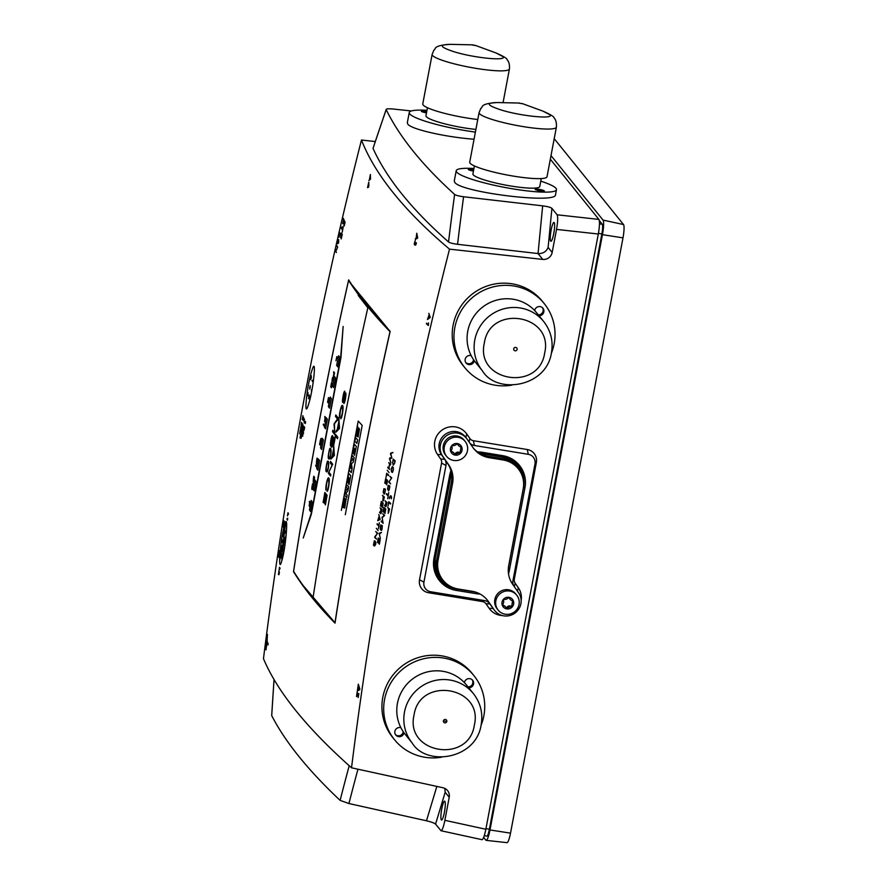 <?xml version="1.0" encoding="UTF-8"?>
<svg xmlns="http://www.w3.org/2000/svg" width="887" height="887" viewBox="0 0 887 887"><rect width="100%" height="100%" fill="white"/><g stroke="black" fill="none" stroke-linecap="round" stroke-linejoin="round"><path stroke-width="1.33" d="M446.616 456.35L445.584 455.075A11.908 11.609 -38.9 0 1 447.558 438.566A11.908 11.609 -38.9 0 1 464.123 440.129L465.143 441.393A11.908 11.609 -38.9 0 1 453.689 460.442A11.908 11.609 -38.9 0 1 448.578 439.83A11.908 11.609 -38.9 0 1 465.143 441.393M452.57 483.393L438.067 560.14A25.512 24.891 141.1 0 0 443.045 580.22A25.512 24.891 141.1 0 0 458.213 589.001L472.139 591.285A25.512 24.891 -38.9 0 1 487.296 600.067A25.512 24.891 -38.9 0 1 488.316 601.419L494.247 609.923A14.879 14.514 141.1 0 0 515.136 612.972A14.879 14.514 141.1 0 0 518.596 592.815L512.664 584.311A25.512 24.891 -38.9 0 1 508.706 565.584L523.208 488.837A25.512 24.891 141.1 0 0 518.23 468.746A25.512 24.891 141.1 0 0 503.073 459.965L489.147 457.692A25.512 24.891 -38.9 0 1 473.98 448.911A25.512 24.891 -38.9 0 1 472.959 447.547L467.028 439.043A14.879 14.514 141.1 0 0 446.139 435.994A14.879 14.514 141.1 0 0 442.68 456.162L448.611 464.666A25.512 24.891 -38.9 0 1 452.57 483.393L451.394 481.94A25.512 24.891 141.1 0 0 447.436 463.202L448.611 464.666M498.184 610.112L497.163 608.848A11.908 11.609 -38.9 0 1 499.126 592.328A11.908 11.609 -38.9 0 1 515.691 593.891L516.711 595.155A11.908 11.609 -38.9 0 1 505.257 614.214A11.908 11.609 -38.9 0 1 500.157 593.603A11.908 11.609 -38.9 0 1 516.711 595.155M459.987 452.503L460.575 453.246A4.59 4.479 141.1 0 0 455.397 455.164A5.954 5.81 141.1 0 0 461.739 447.059A5.954 5.81 141.1 0 0 451.638 445.817A5.954 5.81 141.1 0 0 455.397 455.164L454.809 454.432C455.84 452.303 457.57 451.66 459.987 452.503A5.954 5.81 141.1 0 0 460.286 452.148L460.996 446.97M457.803 444.609L457.138 443.533M450.94 450.884L453.512 452.592M461.539 447.048L461.894 447.491A4.59 4.479 141.1 0 0 460.885 452.88L460.286 452.148M457.592 443.6A4.59 4.479 141.1 0 0 461.739 447.059M451.949 445.451A4.59 4.479 141.1 0 0 457.127 443.522M454.942 455.098A4.59 4.479 141.1 0 0 450.784 451.638M450.629 451.195A4.59 4.479 141.1 0 0 451.638 445.817M503.073 459.965L501.898 458.512A25.512 24.891 -38.9 0 1 517.054 467.294L518.23 468.746M473.403 448.168A25.512 24.891 141.1 0 0 487.972 456.24L489.147 457.692M443.045 580.22L441.87 578.767A25.512 24.891 -38.9 0 1 436.892 558.677L438.067 560.14M488.316 601.419L487.14 599.967A25.512 24.891 141.1 0 0 486.697 599.346M451.394 481.94L436.892 558.677M466.429 438.256L465.265 436.803A14.879 14.514 141.1 0 0 444.964 434.541A14.879 14.514 141.1 0 0 441.504 454.698L447.436 463.202M501.898 458.512L487.972 456.24M487.14 599.967L493.072 608.471A14.879 14.514 141.1 0 0 493.671 609.258L494.846 610.711M511.555 606.276L512.143 607.007A4.59 4.479 141.1 0 0 506.976 608.937A5.954 5.81 141.1 0 0 513.318 600.821A5.954 5.81 141.1 0 0 503.217 599.579A5.954 5.81 141.1 0 0 506.976 608.937L506.377 608.205C507.419 606.076 509.138 605.433 511.555 606.276A5.954 5.81 141.1 0 0 511.866 605.91L512.564 600.732M509.371 598.381L508.706 597.295A4.59 4.479 141.1 0 1 503.517 599.224M502.508 604.646L505.091 606.353M513.107 600.809L513.473 601.264A4.59 4.479 141.1 0 0 512.453 606.641L511.866 605.91M509.16 597.372A4.59 4.479 141.1 0 0 513.318 600.821M506.51 608.859A4.59 4.479 141.1 0 0 502.352 605.4M502.197 604.967A4.59 4.479 141.1 0 0 503.217 599.579M405.126 734.248A39.327 38.363 -38.9 0 1 411.646 679.697A39.327 38.363 -38.9 0 1 466.34 684.853L473.381 693.579A39.327 38.363 -38.9 0 0 418.686 688.423A39.327 38.363 -38.9 0 0 412.167 742.973L405.126 734.248M477.783 119.523A39.327 5.688 -169.3 0 1 422.766 103.956L432.135 54.373A39.327 5.688 -169.3 0 0 469.722 67.257A39.327 5.688 -169.3 0 0 509.426 68.975L503.062 102.67M475.432 362.195A39.327 38.363 -38.9 0 1 481.94 307.634A39.327 38.363 -38.9 0 1 536.646 312.801L543.687 321.526A39.327 38.363 -38.9 0 0 488.981 316.36A39.327 38.363 -38.9 0 0 482.473 370.921L475.432 362.195M547.013 176.757A39.327 5.688 -169.3 0 1 507.32 175.038A39.327 5.688 -169.3 0 1 469.722 162.144L479.091 112.56A39.327 5.688 -169.3 0 0 516.689 125.455A39.327 5.688 -169.3 0 0 556.382 127.163L547.013 176.757M356.33 446.405L354.301 444.199A4250.715 4146.725 141.1 0 0 352.549 453.246L352.937 453.667A4250.659 4146.67 -38.9 0 1 354.013 448.057L354.49 448.578A4250.593 4146.603 141.1 0 0 353.569 453.368L353.902 453.723A4250.548 4146.559 -38.9 0 1 354.833 448.944L355.288 449.443A4250.482 4146.492 141.1 0 0 354.223 454.931L354.6 455.33A4250.426 4146.437 -38.9 0 1 356.33 446.405M344.71 498.073L342.959 506.521L343.225 507.608L343.679 507.209L345.22 502.364L344.744 508.107L345.974 499.824L345.73 498.893L345.254 499.303L343.735 504.038L344.71 498.073M357.605 439.852L355.576 437.646A4250.715 4146.725 141.1 0 0 354.878 441.205L356.907 443.411A4250.426 4146.437 -38.9 0 1 357.605 439.852M348.669 486.808L346.64 484.601A4250.715 4146.725 141.1 0 0 346.185 487.063L347.527 488.515A4251.203 1427.216 -174.1 0 0 345.387 491.442A4250.715 4146.725 141.1 0 0 344.677 495.323L346.706 497.529A4250.426 4146.437 -38.9 0 1 347.15 495.068L345.83 493.627A4251.158 1399.043 5.9 0 1 347.926 490.833A4250.426 4146.437 -38.9 0 1 348.669 486.808M358.104 437.058L358.658 431.326L356.873 436.448L356.319 435.739L357.805 426.592L357.117 432.978L358.836 428.088L359.468 429.253L358.104 437.058M350.753 475.62L348.713 473.414A4250.715 4146.725 141.1 0 0 347.028 482.484L347.416 482.905A4250.659 4146.67 -38.9 0 1 348.469 477.273L348.946 477.794A4250.593 4146.603 141.1 0 0 348.048 482.583L348.391 482.949A4250.548 4146.559 -38.9 0 1 349.278 478.16L349.733 478.658A4250.482 4146.492 141.1 0 0 348.713 484.158L349.09 484.557A4250.426 4146.437 -38.9 0 1 350.753 475.62M354.168 457.592L352.139 455.386A4250.715 4146.725 141.1 0 0 351.662 457.858L353.048 459.366A4251.613 999.05 -173 0 0 350.975 461.307A4250.715 4146.725 141.1 0 0 350.576 463.457A4251.546 2170.744 15 0 0 351.296 468.558A4251.724 614.469 -169.3 0 1 349.921 467.05A4250.715 4146.725 141.1 0 0 349.278 470.409L351.307 472.616A4250.426 4146.437 -38.9 0 1 352.117 468.347A4251.524 2153.958 -165 0 1 351.44 463.768A4251.602 966.908 7 0 1 353.303 462.083A4250.426 4146.437 -38.9 0 1 354.168 457.592M300.693 434.009L300.017 438.023L300.693 434.009M310.04 503.117L309.53 506.566L310.217 502.585A4251.679 621.831 -170 0 1 309.408 501.377L309.297 501.998A4251.679 621.809 10 0 0 309.685 502.574L309.131 505.823L309.751 502.674A4251.679 621.854 10 0 0 310.04 503.117M303.62 417.234L303.321 420.571L303.62 417.234M331.383 398.662L330.252 397.021L328.39 406.523L329.509 408.153L331.383 398.662M331.649 443.389C330.574 457.115 335.907 429.02 332.381 439.553C332.858 435.883 332.703 434.752 331.915 436.171C330.23 439.941 329.742 451.25 331.649 443.389M330.685 443.079C331.505 437.479 332.048 436.071 332.303 438.888C331.516 444.065 330.973 445.462 330.685 443.079M331.694 444.642C332.337 439.542 332.869 437.912 333.279 439.752C332.647 444.587 332.115 446.216 331.694 444.642M392.985 452.525L390.679 453.113L390.502 453.967L391.788 457.548L389.692 458.047L389.515 458.912L390.912 462.903L389.781 458.646L391.888 458.135L390.779 453.7L392.985 452.525M301.525 429.064L301.281 433.011L301.525 429.064M301.336 429.74L301.325 432.612L301.336 429.74M309.541 396.522L309.075 398.44L309.23 394.915L308.565 398.44L309.186 395.458L308.975 398.884L309.541 396.511M374.824 536.657L374.68 537.455L376.565 539.152L375.013 537.001L377.629 533.22L375.744 531.524L377.297 533.652L374.824 536.668M315.772 465.143L315.661 465.764A4251.69 621.831 10 0 0 316.471 466.972L316.581 466.351A4251.679 621.831 -170 0 1 315.772 465.143M388.772 462.648L389.57 464.112L388.816 467.915L387.896 467.083L387.763 467.726L389.637 469.423L388.95 468.037L389.703 464.234L390.513 464.976L390.635 464.344L388.772 462.648M339.754 357.417L338.634 355.776L336.672 365.256L337.792 366.896L339.754 357.417M358.06 696.738L357.206 691.705L356.519 696.583L357.25 692.459L358.193 697.559L358.869 693.545L358.049 696.683M300.36 429.774L299.673 433.776L300.36 429.774M308.022 392.509L307.711 395.835L308.022 392.509M428.321 324.731L426.558 323.178L426.403 323.799L428.343 325.496L428.543 322.901M428.543 322.89L428.321 324.72M304.119 426.525L303.72 430.905L304.64 427.623L304.119 426.525M304.518 428.011L304.219 429.607L304.064 427.068L304.518 428.011M343.125 227.349L342.282 232.061L343.136 227.327M343.003 227.981L342.304 231.274L343.003 227.981M387.275 470.265L389.027 472.583L387.275 470.265M343.136 326.471L340.63 357.86L311.259 513.296L303.232 537.999L311.337 514.272L340.974 357.472L343.136 326.471M327.17 461.883C325.407 469.5 325.451 472.76 327.303 471.629C329.609 465.997 328.645 458.546 327.17 461.883M326.161 468.99C326.693 463.169 327.403 461.517 328.301 464.012C328.855 469.012 326.183 473.126 326.161 468.99M287.654 518.241A4250.571 360.055 -169.9 0 1 287.61 518.196L287.499 519.571A4250.105 614.225 -169.3 0 1 287.044 518.585A4242.51 4138.709 141.1 0 0 286.967 519.039A4250.094 614.225 10.7 0 0 287.477 520.126A4242.942 4139.141 -38.9 0 1 287.565 519.549L287.654 518.241M382.696 513.728L384.193 515.813L382.053 517.188L382.973 522.421L381.366 520.979L381.244 521.623L383.151 523.319L382.109 517.786L384.614 515.436L382.696 513.728M386.688 473.292L385.989 477.661L386.699 474.057L388.439 475.632L388.561 474.977L386.688 473.292M285.237 524.017A4240.06 3989.582 37.1 0 0 283.186 542.367A4249.351 614.126 -169.3 0 1 281.778 539.207M281.589 540.438A4249.318 614.114 10.7 0 0 282.997 543.587A4247.455 3461.207 175.6 0 0 279.804 559.22M279.804 559.897A4247.51 3461.251 -4.4 0 1 283.097 543.809A4249.318 614.114 10.7 0 0 283.463 544.596A4242.843 4139.041 141.1 0 0 282.731 549.33A4245.237 2025.121 14.5 0 0 282.875 553.044A4243.286 4139.474 141.1 0 0 281.833 559.908M282.099 558.976A4243.364 4139.551 -38.9 0 1 283.097 552.401A4245.304 2025.154 -165.5 0 1 282.953 548.687A4242.92 4139.119 -38.9 0 1 284.35 539.64A4251.591 876.456 7.3 0 1 285.17 538.376A4249.562 614.148 10.7 0 0 285.581 539.229M283.286 542.589A4240.159 3989.671 -142.9 0 1 285.392 523.707C286.756 522.144 286.867 526.889 285.736 537.943A4249.606 614.159 -169.3 0 1 285.348 537.134A4251.602 876.467 -172.7 0 0 284.383 538.609A4242.843 4139.041 141.1 0 0 283.652 543.365A4249.351 614.126 -169.3 0 1 283.286 542.589M281.944 560.307C286.213 545.815 288.774 509.16 284.372 525.714C280.115 540.183 277.542 576.86 281.944 560.307M384.636 505.767L385.468 505.213L385.601 506.665L386.178 506.255L387.02 502.508L385.124 500.811L385.934 502.297C385.557 504.792 385.124 505.723 384.648 505.091L384.625 505.812M385.623 505.457L386.067 502.408L386.776 503.04L385.623 505.446M416.801 233.237L416.081 238.359A4245.548 706.651 -172.9 0 0 415.426 238.714L415.316 239.368L417.677 238.093L416.801 233.237M417.112 234.833L417.622 237.539L416.247 238.281L417.112 234.833M383.883 507.353L383.04 511.877L383.894 508.096L384.703 508.816L384.149 512.597L384.836 508.927L385.535 509.559L384.947 513.573L385.79 509.049L383.883 507.353M381.477 532.377L379.104 533.331L380.368 538.509L379.326 533.852A4251.014 563.6 7.5 0 1 380.357 533.442L381.465 532.377M312.246 502.075A4251.69 621.987 -170 0 1 311.126 500.434L309.496 509.97A4251.646 621.975 10 0 0 310.616 511.611L312.246 502.075M331.439 387.807L332.348 383.738L331.538 382.53L330.729 386.932L331.472 383.251A4250.493 621.632 10 0 0 331.793 383.727L331.106 387.131L331.86 383.827A4250.493 621.676 10 0 0 332.148 384.259L331.439 387.807M337.803 437.269L335.574 434.442L333.756 443.988A4251.646 618.172 10.4 0 0 333.933 444.221L335.474 436.094L337.526 438.699L337.803 437.269M388.728 501.676L388.062 506.045L388.739 502.441L390.546 504.027L390.668 503.372L388.728 501.676M335.874 251.176L337.625 247.251L336.982 245.766L337.404 247.706L335.652 251.642L336.428 252.496L335.863 251.176M382.23 526.811L381.732 529.539L380.567 529.129L380.8 525.481L382.242 526.789M380.323 526.523L380.445 529.761L381.465 530.437L382.009 529.351L382.341 525.681L380.8 524.916M380.8 524.893L380.323 526.512M311.359 375.755L310.627 379.747L311.359 375.755M311.27 378.416L311.304 376.299L311.27 378.416M303.166 431.692L303.609 433.244L303.166 431.692M381.299 501.465L380.445 505.989L381.31 502.208L382.097 502.929L381.41 506.588L382.23 503.04L382.918 503.661L382.319 507.686L383.173 503.151L381.299 501.465M319.586 460.663A4251.646 621.975 -170 0 1 318.466 459.022L316.737 468.547A4251.69 621.987 10 0 0 317.868 470.177L319.586 460.663M335.973 360.754L336.772 357.317L337.515 358.426L337.648 357.805L336.827 356.596L335.973 360.754M279.039 571.051A4248.286 613.97 -169.3 0 1 278.984 570.906A4242.51 4138.709 141.1 0 0 278.451 574.454A4248.142 613.948 10.7 0 0 278.496 574.532A4242.532 4138.742 -38.9 0 1 278.95 571.45A4248.264 613.97 10.7 0 0 278.961 571.483C278.74 575.541 278.884 575.752 279.383 572.115A4248.453 3416.735 176.2 0 0 279.305 572.514L278.928 574.443A4245.082 1638.976 -166.7 0 1 278.906 574.244L279.05 571.04M302.977 434.142L302.633 436.315L302.977 434.142M310.217 385.645L309.929 386.665C309.541 389.692 309.663 389.837 310.295 387.087L310.206 387.375C309.707 389.205 309.652 388.905 310.029 386.477L310.217 385.634M414.628 244.557L415.238 240.532C413.996 244.202 413.974 245.422 415.149 244.18L415.049 245.167L416.214 244.014M416.214 244.003L416.302 242.694C415.803 245.211 415.46 245.777 415.271 244.402L415.349 243.082L414.617 244.568M378.838 514.549L379.192 515.835L377.74 520.724L380.135 519.494L378.838 514.549M379.281 516.167L380.035 518.917L378.638 519.638L379.281 516.167M343.336 218.324L343.491 219.699C342.593 223.591 342.493 224.688 343.214 222.97L343.968 219.821L343.336 218.324M343.535 219.799L342.936 223.402L343.535 219.799M323.267 424.729A4251.302 621.776 10 0 0 324.054 425.904L324.099 425.139A4251.291 621.765 -170 0 1 323.389 424.086L323.267 424.729M332.714 464.234A4251.713 618.228 -169.6 0 1 330.485 461.406L330.219 462.837A4251.713 618.217 10.4 0 0 332.126 465.265L328.323 473.203A4251.724 618.228 10.4 0 0 330.552 476.031L330.807 474.6A4251.724 618.228 -169.6 0 1 328.866 472.139L332.714 464.234M287.976 512.753A4242.51 4138.709 141.1 0 0 287.477 515.868A4250.182 614.236 10.7 0 0 287.51 515.935A4242.532 4138.742 -38.9 0 1 287.942 513.307A4250.249 614.247 10.7 0 0 288.408 514.316A4242.942 4139.141 -38.9 0 1 288.486 513.85A4250.26 614.259 -169.3 0 1 287.976 512.753M304.429 419.019L304.197 422.999L304.441 419.008M312.534 381.554L312.667 380.235L312.479 381.565L312.013 380.567L312.546 381.543M283.341 532.743A4241.501 4137.722 141.1 0 0 282.798 536.291A4249.484 614.137 10.7 0 0 282.82 536.369A4241.534 4137.755 -38.9 0 1 283.308 533.287A4249.584 614.159 10.7 0 0 283.319 533.32C283.064 537.378 283.197 537.589 283.729 533.952A4247.178 3415.704 176.2 0 0 283.64 534.351L283.252 536.291A4246.734 1639.608 -166.7 0 1 283.241 536.081L283.408 532.876A4249.606 614.159 -169.3 0 1 283.341 532.743M382.973 499.259L383.384 496.92L384.071 497.54L383.262 500.567L382.973 499.259M383.406 500.9L384.326 497.019L382.452 495.334L383.251 496.798M383.251 496.809L382.807 500.922M370.544 179.041L370.389 174.517L369.291 180.194A4238.441 708.724 -173 0 0 368.837 180.571L370.555 179.03M370.267 176.657L370.367 179.296L369.402 180.083L370.267 176.657M305.572 421.558L305.438 422.944L304.873 422.4L305.394 423.487L305.572 421.558M335.519 378.028L334.388 376.398L332.47 385.878L333.601 387.519L335.519 378.028M338.845 417.577L338.557 419.074A4251.391 2085.049 14.2 0 0 338.823 421.569L337.271 429.574A4251.602 947.793 -173 0 0 336.328 430.539L336.029 432.113L339.499 428.499L338.845 417.577M337.537 429.253L338.901 422.245L339.477 427.401L337.537 429.253M339.954 232.815L339.022 237.139L339.854 233.558L340.442 234.944L340.597 234.301L339.954 232.815M301.491 422.389L301.059 426.758L301.957 423.465L301.491 422.389M301.846 423.864L301.536 425.472L301.436 422.922L301.846 423.864M392.73 471.529L391.367 470.797L391.466 468.68L392.553 467.471L393.263 468.824M393.24 468.857L392.73 471.518M391.411 471.795L392.431 472.461L393.251 470.321L393.373 467.715L392.409 466.584L391.322 468.547L391.422 471.795M388.75 492.584L388.262 495.19L386.488 493.604L386.366 494.247L388.14 495.833L387.763 498.649L388.75 492.584M317.003 458.834A4251.646 621.831 10 0 0 317.679 459.843L317.413 461.318C316.371 464.81 316.227 463.979 317.003 458.834M317.047 458.113A4251.69 4164.088 145.2 0 0 316.714 459.976C316.171 465.775 316.548 465.564 317.856 459.322A4251.646 621.82 -170 0 1 317.047 458.113M328.667 400.015L328.622 401.545L328.667 400.015M328.789 399.394L328.999 398.363A4250.826 621.687 -170 0 1 328.478 397.587L327.58 402.133A4250.914 621.698 10 0 0 328.101 402.909L328.789 399.394M328.423 398.307A4250.837 621.687 10 0 0 328.8 398.884L328.157 402.177A4250.903 621.698 -170 0 1 327.769 401.611L328.423 398.307M279.516 567.259A4242.51 4138.709 141.1 0 0 279.061 570.374A4248.309 613.97 10.7 0 0 279.095 570.452A4242.532 4138.742 -38.9 0 1 279.483 567.813A4248.42 613.992 10.7 0 0 279.959 568.822A4242.942 4139.141 -38.9 0 1 280.026 568.356A4248.442 613.992 -169.3 0 1 279.516 567.259M300.538 427.545L300.926 429.097L300.538 427.545M308.421 404.716C313.377 390.125 317.047 353.913 311.902 370.511C306.946 385.091 303.265 421.303 308.421 404.716M311.514 389.715L311.503 391.433L311.514 389.715M358.326 684.187L357.35 690.995L359.69 689.742L359.8 688.911L358.326 684.176M358.703 686.394L359.568 689.166L358.204 689.886L358.703 686.394M302.91 415.626L302.212 419.618L302.91 415.626M302.833 418.365L302.855 416.169L302.833 418.365M344.4 220.796L344.577 222.171C343.679 226.074 343.591 227.172 344.311 225.453L345.076 222.304L344.4 220.796M344.622 222.282L344.034 225.886L344.622 222.282M327.347 419.307L326.216 417.677L324.398 427.179L325.529 428.809L327.347 419.307M329.554 449.022C327.769 456.639 327.802 459.887 329.676 458.767C331.993 453.124 331.039 445.684 329.554 449.022M328.534 456.129C329.077 450.308 329.798 448.645 330.685 451.15C331.239 456.14 328.534 460.253 328.534 456.129M285.603 531.158A4250.238 360.033 -169.9 0 1 285.559 531.113L285.448 532.499A4249.717 614.17 -169.3 0 1 284.982 531.501A4242.51 4138.709 141.1 0 0 284.915 531.967A4249.706 614.17 10.7 0 0 285.426 533.054A4242.942 4139.141 -38.9 0 1 285.514 532.466L285.603 531.158M385.268 490.6L384.77 493.272L383.428 492.551L383.894 489.225L385.058 489.646M385.224 489.979L385.28 490.578M385.446 490.212L385.191 489.014L383.871 488.693L383.195 492.285L384.193 494.203L385.446 490.212M267.43 634.338L265.989 649.849L266.92 642.587L267.963 644.971L268.129 643.674L267.087 641.301L267.43 634.338M315.872 481.364A4251.724 621.987 -170 0 1 314.741 479.723L313.067 489.247A4251.724 621.987 10 0 0 314.186 490.888L315.872 481.364M332.137 380.346C333.301 373.227 332.758 383.04 332.137 380.346M332.647 377.385C330.563 386.599 334.31 376.531 332.647 377.385M339.843 415.925C340.286 409.883 341.129 407.078 342.36 407.51C342.936 410.371 342.493 413.608 341.04 417.245L340.73 418.808C342.205 418.464 343.945 405.071 342.548 405.769C341.85 402.864 338.878 413.974 339.533 417.511L339.843 415.925M301.436 436.204L301.092 438.378L301.436 436.204M389.504 497.463L389.437 498.638C390.435 495.567 391.078 495.611 391.355 498.76L391.588 497.507C391.134 495.201 390.446 495.179 389.504 497.463M341.573 232.959L340.53 237.45L341.473 233.691L340.907 237.949L342.049 234.966L341.196 238.947L342.238 234.456L341.573 232.959M303.132 425.649L302.711 430.029L303.631 426.736L303.132 425.649M394.682 463.058L395.136 460.785L393.24 459.089L392.608 462.67L393.263 465.209L394.682 463.036M394.87 461.307L394.405 463.502C393.473 465.342 392.93 465.021 392.775 462.515L393.229 459.843L394.87 461.307M379.381 522.72L378.904 525.315L377.163 523.74L377.042 524.394L378.782 525.969L378.427 528.785L379.381 522.72M323.411 439.974A4251.458 621.953 -170 0 1 322.291 438.344L320.517 447.857A4251.557 621.964 10 0 0 321.637 449.487L323.411 439.974M327.081 495.29L324.864 492.462L323.112 502.397A4251.579 618.161 10.4 0 0 323.289 502.619L324.786 494.126A4251.646 618.195 10.4 0 0 325.662 495.245L324.276 503.095A4251.591 618.206 10.4 0 0 324.454 503.317L325.839 495.467A4251.646 618.239 10.4 0 0 326.649 496.498L325.207 504.659A4251.591 618.25 10.4 0 0 325.396 504.88L327.081 495.29M279.261 550.528A4240.47 4136.724 141.1 0 0 279.183 551.004A4248.885 614.059 10.7 0 0 279.571 551.914A4251.524 851.365 -172.7 0 0 279.172 552.568A1735.781 0.876 121.4 0 1 278.873 553.056A4240.47 4136.724 141.1 0 0 278.773 553.732A2664.371 618.084 63.4 0 0 278.851 556.748A4248.697 614.026 -169.3 0 1 278.463 555.827A4240.47 4136.724 141.1 0 0 278.385 556.293A4248.686 614.026 10.7 0 0 278.851 557.38A4240.958 4137.201 -38.9 0 1 278.939 556.792A1531.017 137.297 -100.7 0 1 278.851 553.488L279.261 552.812A854.658 41.135 -70.8 0 0 279.627 552.202A4240.958 4137.201 -38.9 0 1 279.715 551.614A4248.907 614.059 -169.3 0 1 279.261 550.528M281.7 553.932A4242.621 4138.831 141.1 0 0 281.323 556.426A4248.863 614.048 -169.3 0 1 281.19 556.138A4242.51 4138.709 141.1 0 0 281.112 556.604A4248.852 614.048 10.7 0 0 281.246 556.892A4242.621 4138.831 141.1 0 0 281.101 557.868A4248.819 614.048 10.7 0 0 281.135 557.945A4242.654 4138.853 -38.9 0 1 281.29 556.969A4248.852 614.048 10.7 0 0 281.623 557.701A4242.953 4139.141 -38.9 0 1 281.789 556.604A4244.228 2237.735 -164.7 0 1 281.756 554.042A4248.963 614.07 -169.3 0 1 281.7 553.932M281.7 556.604A4244.195 2237.724 15.3 0 0 281.711 556.825A4242.92 4139.108 141.1 0 0 281.656 557.147A4248.863 614.048 -169.3 0 1 281.356 556.504L281.667 554.475L281.7 556.604M381.355 512.675L381.975 509.482L380.102 507.785L380.911 509.271C380.523 511.766 380.102 512.697 379.647 512.076L379.614 512.786M379.625 512.753L380.445 512.187L380.734 513.761L381.343 512.653M381.732 510.014L380.889 513.074L381.044 509.393L381.732 510.014M429.973 317.712L428.454 318.433L429.275 314.985L429.973 317.712M428.853 313.366L429.186 314.652L427.456 319.508L430.25 317.468L428.853 313.355M312.623 483.692C311.647 487.795 311.548 489.735 312.302 489.502C313.333 485.278 313.444 483.337 312.623 483.692M311.914 488.072C313.388 477.406 312.923 492.141 311.914 488.072M325.485 418.176C324.598 422.068 324.487 421.913 325.163 417.688A4251.191 621.776 10 0 0 325.485 418.176M324.742 417.067A4251.191 621.732 10 0 0 325.097 417.6C324.309 422.899 324.498 422.922 325.673 417.644A4251.18 621.754 -170 0 1 324.864 416.447L324.742 417.067M333.656 444.531L333.368 446.028A4251.635 2085.237 14.2 0 0 333.645 448.534L332.148 456.539A4251.713 947.837 -173 0 0 331.217 457.504L330.918 459.089A4251.724 969.28 6.9 0 1 334.355 455.463L333.656 444.531M332.403 456.217L333.723 449.199L334.332 454.355L332.403 456.217M379.37 544.241L380.179 539.706L378.272 538.01L377.463 542.545L378.294 538.753L379.093 539.473L378.572 543.254L379.226 539.595L379.924 540.216L379.37 544.241M302.301 431.049L302.123 431.381C301.513 434.663 301.491 435.861 302.079 434.974L302.301 431.049M302.09 431.769L302.112 434.597L302.09 431.769M389.659 487.285L389.149 489.957L387.785 489.225L388.229 485.943L389.604 486.686M389.615 486.653L389.67 487.251M389.848 486.896L389.581 485.699L388.229 485.377L387.552 488.97L388.573 490.877L389.848 486.896M337.936 417.766L335.785 414.961L335.508 416.391L337.47 418.963L334.033 423.964L334.776 432.834L332.825 430.262L332.547 431.692L334.687 434.508L334.432 423.687L337.481 420.05L337.936 417.766M389.837 476.23L391.411 478.359L388.694 482.14L390.602 483.836L389.038 481.685L391.755 477.927L389.837 476.23M313.743 476.962A4251.713 621.831 10 0 0 314.419 477.971L314.164 479.446C313.133 482.927 312.989 482.096 313.743 476.962M313.787 476.23A4251.69 4164.021 145.3 0 0 313.455 478.115C312.934 483.903 313.322 483.681 314.597 477.439A4251.713 621.831 -170 0 1 313.787 476.23M334.332 373.482C333.401 377.363 333.29 377.197 334.011 372.995A4250.205 621.632 10 0 0 334.332 373.482M333.712 371.742L333.59 372.374A4250.205 621.587 10 0 0 333.944 372.895C333.102 378.195 333.301 378.217 334.521 372.95L333.712 371.742M343.823 403.496C345.586 403.153 347.127 385.845 344.455 396.212C342.149 407.044 342.737 394.094 344.522 392.73L344.81 391.267C343.635 390.058 341.129 406.423 343.291 401.423L345.597 394.626L343.823 403.496M376.332 528.319L378.084 530.637L376.332 528.319M342.216 226.562L341.883 228.369L341.151 227.637L341.794 229.123L341.972 228.336M341.961 228.369L342.216 226.54M302.356 423.676L301.935 428.044L302.844 424.762L302.356 423.676M302.733 425.15L302.423 426.747L302.301 424.208L302.733 425.15M375.844 542.5L374.325 540.76L373.471 545.206L374.369 546.026L374.769 543.798L374.358 545.283L373.649 544.651L373.859 542.855C375.157 539.917 375.656 540.615 375.378 544.928L374.968 545.638M374.957 545.649L375.644 544.363M375.644 544.385L375.844 542.478M338.657 239.568L337.77 243.448A4241.512 710.82 -173 0 0 337.415 243.847L338.59 243.049L338.657 239.579M337.858 243.337L338.657 239.9L338.623 242.506L337.858 243.348M385.657 478.636L384.781 483.16L385.657 479.39L386.455 480.1L385.745 483.759L386.577 480.222L387.275 480.843L386.654 484.856L387.53 480.333L385.657 478.636M319.996 443.234C321.582 432.601 320.983 447.292 319.996 443.234M319.608 444.62L319.897 443.045C319.952 450.973 322.713 431.714 320.207 440.939L319.608 444.62M326.228 488.471C326.571 482.428 327.358 479.612 328.578 480.044C329.188 482.894 328.8 486.154 327.414 489.801L327.137 491.365C328.578 491.021 330.097 477.583 328.744 478.293C328.013 475.388 325.252 486.519 325.939 490.067L326.228 488.471M283.907 520.602A4240.47 4136.724 141.1 0 0 283.829 521.079A4249.894 614.203 10.7 0 0 284.217 521.988A4251.701 851.52 -172.7 0 0 283.807 522.643A1731.069 2.572 121.7 0 1 283.496 523.13A4240.47 4136.724 141.1 0 0 283.396 523.807A2674.216 620.312 63.7 0 0 283.452 526.811A4249.75 614.181 -169.3 0 1 283.064 525.891A4240.47 4136.724 141.1 0 0 282.986 526.368A4249.728 614.181 10.7 0 0 283.452 527.455A4240.958 4137.201 -38.9 0 1 283.541 526.856A1554.113 141.754 -100.6 0 1 283.474 523.552L283.895 522.875A853.239 41.933 -70.4 0 0 284.272 522.277A4240.958 4137.201 -38.9 0 1 284.361 521.689A4249.905 614.203 -169.3 0 1 283.907 520.602M281.124 548.465L281.39 545.982A4239.017 4014.673 -141 0 1 281.445 545.516L281.234 548.853L281.811 546.348A4247.366 3431.504 176 0 0 281.733 546.758L281.434 547.401A4249.695 370.566 -169.9 0 1 281.401 547.346L281.112 548.488M388.218 511.3L388.617 508.961L389.338 509.593L388.672 512.387L388.218 511.3M388.207 513.329L389.593 509.071L387.652 507.364L388.484 508.85L388.218 513.274M368.792 182.19L367.528 187.634L367.85 186.314L368.471 187.334L368.848 185.849L368.792 182.19M368.682 185.849L368.571 186.592L368.016 185.671L368.704 182.933L368.682 185.849M335.031 623.14C349.999 525.337 368.382 428.066 390.169 331.328C372.917 313.444 359.08 296.291 348.658 279.893C326.815 376.576 308.432 473.835 293.519 571.694C303.875 588.458 317.712 605.61 335.031 623.14M351.529 767.798A4239.749 4136.014 -38.9 0 1 449.521 249.147A4223.65 646.191 -172.3 0 1 361.475 140.024A4239.749 4136.014 -38.9 0 0 263.472 658.686A4223.65 572.947 13.7 0 0 351.529 767.798L442.946 787.745A8.504 8.293 141.1 0 1 449.221 797.28L445.174 792.257L444.797 788.388M394.504 739.691L392.741 737.518A51.025 49.772 -38.9 0 1 401.19 666.736A51.025 49.772 -38.9 0 1 472.15 673.433L473.913 675.617A51.025 49.772 141.1 0 0 402.953 668.92A51.025 49.772 141.1 0 0 394.504 739.691A51.025 49.772 141.1 0 0 441.659 757.176M445.174 792.257L435.561 824.123L441.027 830.742C442.236 830.443 443.522 826.972 444.875 820.32L449.221 797.28M444.875 820.32L485.843 829.256L598.315 234.013L556.526 229.4L552.169 252.451A8.504 8.293 -38.9 0 1 542.766 259.414L449.521 249.147M502.463 615.578A17.84 17.407 -38.9 0 1 489.125 608.282L485.976 603.759A5.544 5.411 141.1 0 0 482.461 601.563L428.576 592.738A11.464 11.187 -38.9 0 1 419.529 579.765L423.931 582.127A8.504 8.293 141.1 0 0 430.65 591.751L428.576 592.738M527.299 449.532A11.464 11.187 -38.9 0 1 536.358 462.515L534.994 463.934A8.504 8.293 141.1 0 0 528.286 454.31L527.299 449.532L473.414 440.717A5.544 5.411 -38.9 0 1 469.899 438.522L466.75 433.998A17.84 17.407 141.1 0 0 442.192 429.984A17.84 17.407 141.1 0 0 437.557 454.51L440.706 459.034A5.544 5.411 -38.9 0 1 441.571 463.103L419.529 579.765M536.358 462.515L514.305 579.178A5.544 5.411 141.1 0 0 515.17 583.247L518.318 587.759A17.84 17.407 -38.9 0 1 521.157 600.499M464.799 367.639L463.036 365.455A51.025 49.772 -38.9 0 1 471.485 294.684A51.025 49.772 -38.9 0 1 542.445 301.38L544.208 303.565A51.025 49.772 141.1 0 0 473.248 296.868A51.025 49.772 141.1 0 0 464.799 367.639A51.025 49.772 141.1 0 0 511.965 385.124M483.659 837.428L485.876 840.177A12.751 2.118 -80.7 0 0 486.176 840.366A12.751 2.118 -80.7 0 0 489.979 829.955L602.45 234.667A12.751 2.118 -80.7 0 0 603.038 220.087L623.528 224.555L554.209 138.66M623.528 224.555A11.642 1.929 99.3 0 1 622.996 237.86L510.513 833.148A11.642 1.929 99.3 0 1 507.042 842.65L486.176 840.366M599.313 220.564L602.251 224.223A8.504 1.408 99.3 0 1 601.863 233.946L598.437 233.348M484.302 835.609L486.83 836.164A8.504 1.408 -80.7 0 0 489.391 829.223L601.863 233.946M603.038 220.087L551.015 155.613M375.223 141.543L361.475 140.024M466.75 433.998L465.863 437.546A14.879 14.514 141.1 0 0 445.352 434.253A14.879 14.514 141.1 0 0 441.504 454.698L444.653 459.222A8.504 8.293 -38.9 0 1 445.973 465.464L423.931 582.127M494.281 609.968A14.879 14.514 -38.9 0 1 493.072 608.471L489.923 603.947A8.504 8.293 141.1 0 0 484.535 600.577L430.65 591.751M534.994 463.934L512.952 580.597A8.504 8.293 141.1 0 0 513.551 585.575M528.286 454.31L474.401 445.485A8.504 8.293 -38.9 0 1 469.944 443.223M556.526 229.4C557.845 221.739 558.034 216.871 557.114 214.798L598.902 219.411C599.823 221.484 599.634 226.351 598.315 234.013M411.435 110.964L392.764 108.99C388.14 108.613 385.956 108.824 386.211 109.633A4209.702 644.062 7.7 0 0 454.621 194.419C455.741 195.317 458.734 196.094 463.579 196.759L542.667 205.851C547.601 206.505 550.683 207.336 551.914 208.356L557.114 214.798M554.198 222.548A9.569 1.586 -80.7 0 0 553.987 222.415A9.569 1.586 -80.7 0 0 550.871 231.596A9.569 1.586 -80.7 0 0 550.894 241.297A9.569 1.586 -80.7 0 0 553.887 232.804A9.569 1.586 -80.7 0 0 554.198 222.548M444.842 801.305A9.569 1.586 -80.7 0 0 444.631 801.161A9.569 1.586 -80.7 0 0 441.515 810.341A9.569 1.586 -80.7 0 0 441.538 820.043A9.569 1.586 -80.7 0 0 444.531 811.55A9.569 1.586 -80.7 0 0 444.842 801.305M550.328 159.216L598.902 219.411M485.843 829.256C484.49 835.909 483.204 839.39 481.996 839.679L440.972 830.731M435.561 824.123C434.342 823.047 431.315 821.939 426.481 820.785L436.847 786.414M357.96 769.206A4193.437 3271.677 -177.9 0 0 348.935 803.533L426.481 820.785M348.935 803.533L340.12 800.384A4201.863 3278.241 2.1 0 1 349.201 765.725M274.061 679.586A4201.863 3811.805 38.5 0 0 271.71 715.598A4209.702 571.062 13.7 0 0 340.12 800.384M271.71 715.598L274.028 679.52M426.98 110.31A51.025 7.373 10.7 0 0 409.24 112.549L407.321 122.739L407.787 124.125C411.213 129.291 445.352 137.086 474.057 139.237M386.189 109.4L386.211 109.633A4201.863 3205.385 173 0 0 373.028 148.384L386.189 109.4M556.471 189.696L555.517 194.752C556.437 204.176 460.453 192.335 454.754 182.312L454.277 180.926L456.206 170.747A51.025 7.373 10.7 0 0 456.683 172.089A51.025 7.373 10.7 0 0 509.182 188.232A51.025 7.373 10.7 0 0 556.471 189.696A51.025 7.373 10.7 0 0 555.994 188.343A51.025 7.373 10.7 0 0 540.782 181.136M551.914 208.356L548.122 247.429C546.37 251.675 543.01 253.715 538.043 253.56L457.548 244.302C452.692 243.648 449.698 242.861 448.534 241.951A4215.091 644.882 -172.3 0 1 373.028 148.384M473.935 168.508A51.025 7.373 10.7 0 0 456.206 170.747M544.296 190.893A4.679 0.676 10.7 0 0 539.484 189.419A4.679 0.676 10.7 0 0 535.149 189.286A4.679 0.676 10.7 0 0 539.618 190.816A4.679 0.676 10.7 0 0 544.341 191.027A4.679 0.676 10.7 0 0 544.296 190.893M473.702 169.75A4.679 0.676 10.7 0 0 468.325 169.417A4.679 0.676 10.7 0 0 473.447 171.069M474.423 165.936L472.915 173.907A34.016 4.912 10.7 0 0 505.424 185.05A34.016 4.912 10.7 0 0 539.762 186.536L541.258 178.564M427.456 107.748L425.948 115.709A34.016 4.912 10.7 0 0 464.067 127.85A34.016 4.912 10.7 0 0 475.909 129.424M426.736 111.562A4.679 0.676 10.7 0 0 421.369 111.23A4.679 0.676 10.7 0 0 426.492 112.871M409.24 112.549A51.025 7.373 10.7 0 0 409.716 113.902A51.025 7.373 10.7 0 0 475.41 132.096M538.298 314.852A4.679 4.557 141.1 0 0 542.534 307.789M465.742 362.506A4.679 4.557 141.1 0 0 473.569 359.69M539.03 315.761A4.679 4.557 141.1 0 0 542.933 308.221A4.679 4.557 141.1 0 0 534.706 310.583M471.185 355.643A4.679 4.557 141.1 0 0 466.085 362.983A4.679 4.557 141.1 0 0 474.29 360.71M551.337 353.359A51.025 49.772 141.1 0 0 554.164 343.724A51.025 49.772 141.1 0 0 544.208 303.565M468.735 687.813A4.679 4.557 141.1 0 0 472.627 680.274A4.679 4.557 141.1 0 0 464.411 682.635M468.003 686.904A4.679 4.557 141.1 0 0 472.228 679.841M400.88 727.695A4.679 4.557 141.1 0 0 395.779 735.035A4.679 4.557 141.1 0 0 403.984 732.762M481.031 725.411A51.025 49.772 141.1 0 0 483.858 715.787A51.025 49.772 141.1 0 0 473.913 675.617M395.447 734.558A4.679 4.557 141.1 0 0 403.275 731.742M335.075 622.84L303.265 585.686M348.602 280.37C359.013 296.735 372.806 313.832 390.003 331.671C368.282 428.144 349.955 525.137 335.02 622.652C317.757 605.167 303.964 588.07 293.619 571.35C308.51 473.758 326.837 376.764 348.602 280.37L349.023 280.436M390.136 331.45L352.028 285.049M442.68 456.162L441.504 454.698L437.557 454.51M494.247 609.923L493.072 608.471L489.125 608.282M443.4 720.887A1.752 1.707 -38.9 0 1 445.429 719.468A1.752 1.707 -38.9 0 1 446.804 721.441A1.752 1.707 -38.9 0 1 444.786 722.861A1.752 1.707 -38.9 0 1 443.4 720.887M445.485 721.253L444.775 721.131L445.485 721.253M474.379 724.989C468.857 764.162 404.871 753.684 414.029 715.11C419.562 675.949 483.548 686.416 474.379 724.989M472.183 44.982L475.576 45.536L472.183 44.982M474.268 45.17L473.558 45.06L474.268 45.17M496.177 53.02L502.862 56.524C507.874 61.281 474.423 58.054 454.377 51.845C439.83 47.089 438.455 44.594 450.274 44.35C431.925 45.525 436.404 49.206 433.909 50.104L432.135 54.373M517.11 349.389A1.752 1.707 -38.9 0 1 515.081 350.808A1.752 1.707 -38.9 0 1 513.706 348.835A1.752 1.707 -38.9 0 1 515.724 347.416A1.752 1.707 -38.9 0 1 517.11 349.389M544.685 352.937C539.152 392.098 475.177 381.632 484.335 343.058C489.857 303.897 553.843 314.364 544.685 352.937M522.543 103.735L519.139 103.18L522.543 103.735M543.132 111.219L549.818 114.711C554.83 119.479 521.379 116.252 501.332 110.032C486.786 105.276 485.422 102.781 497.23 102.548C478.88 103.712 483.36 107.405 480.865 108.303L479.091 112.56M602.251 224.223L599.479 223.912M489.391 829.223L485.954 828.635M622.996 237.86L602.45 234.667M489.979 829.955L510.513 833.148M480.211 594.09A28.284 27.597 -38.9 0 1 476.552 593.736L456.284 590.42A28.284 27.597 -38.9 0 1 433.954 558.411L449.654 475.321A28.284 27.597 -38.9 0 1 450.951 470.675M477.583 451.96A28.284 27.597 -38.9 0 1 482.373 452.326L502.652 455.641A28.284 27.597 -38.9 0 1 524.982 487.65L509.282 570.74A28.284 27.597 -38.9 0 1 508.528 573.8M548.122 247.429L552.169 252.451M542.766 259.414L538.043 253.56L542.667 205.851M448.534 241.951A4201.863 3884.672 -155.1 0 1 454.621 194.419M463.579 196.759A4193.437 3876.889 24.9 0 0 457.548 244.302M445.973 465.464L441.571 463.103M440.706 459.034L444.653 459.222M469.046 441.948L469.899 438.522M473.414 440.717L474.401 445.485M512.952 580.597L514.305 579.178M515.17 583.247L514.316 586.673M517.465 591.186L518.318 587.759M489.923 603.947L485.976 603.759M482.461 601.563L484.535 600.577M508.439 567.347L523.574 487.24A27.009 26.355 141.1 0 0 513.883 461.672A27.009 26.355 141.1 0 0 502.286 456.683L482.007 453.357M502.652 455.641L502.264 456.683L481.996 453.368A27.009 26.355 141.1 0 0 479.257 453.057L481.996 453.368L482.373 452.326M450.718 475.354L435.018 558.411L451.394 472.605A27.009 26.355 141.1 0 0 450.718 475.321L449.654 475.321M435.018 558.455A27.009 26.355 141.1 0 0 437.014 574.443L437.014 574.443A27.009 26.355 141.1 0 0 456.35 588.979L456.118 588.569M448.667 585.309A26.632 25.989 -38.9 0 1 436.703 573.745M456.284 590.42L456.35 588.979L475.72 592.139M524.982 487.65L523.474 487.14M502.264 456.683L512.664 460.741M513.263 461.218A26.632 25.989 -38.9 0 1 522.055 475.432M451.45 472.882A25.368 24.747 141.1 0 0 451.173 474.146L435.473 557.247A25.368 24.747 141.1 0 0 442.236 579.222M517.454 467.782A25.368 24.747 141.1 0 0 500.789 456.849L480.521 453.523A25.368 24.747 141.1 0 0 479.922 453.434M476.552 593.736L476.663 592.472M508.273 570.507L509.282 570.74M433.954 558.411L435.029 558.433L436.371 573.057M358.182 295.36L367.828 307.767C346.196 403.773 327.946 500.346 313.089 597.461M345.309 514.693L362.184 425.383L358.226 421.07L341.351 510.38M458.457 445.418L457.67 444.442M454.066 453.279L453.279 452.292M510.025 599.191L509.238 598.204M505.634 607.041L504.847 606.054M412.167 742.973C426.37 766.745 476.131 759.438 481.153 724.823C483.127 713.226 480.532 702.814 473.381 693.579M475.21 45.337L496.199 53.032C503.517 56.291 507.109 58.475 506.987 59.562C508.927 61.536 509.748 64.673 509.426 68.975M472.616 44.849L450.274 44.35M482.473 370.921C496.665 394.693 546.436 387.386 551.448 352.771C553.421 341.173 550.838 330.751 543.687 321.526M522.166 103.535L543.154 111.219C550.472 114.49 554.065 116.674 553.943 117.76C555.894 119.734 556.703 122.872 556.382 127.163M519.582 103.047L497.23 102.548M344.089 507.774L343.269 507.641M346.518 499.004L345.697 498.86"/></g></svg>
